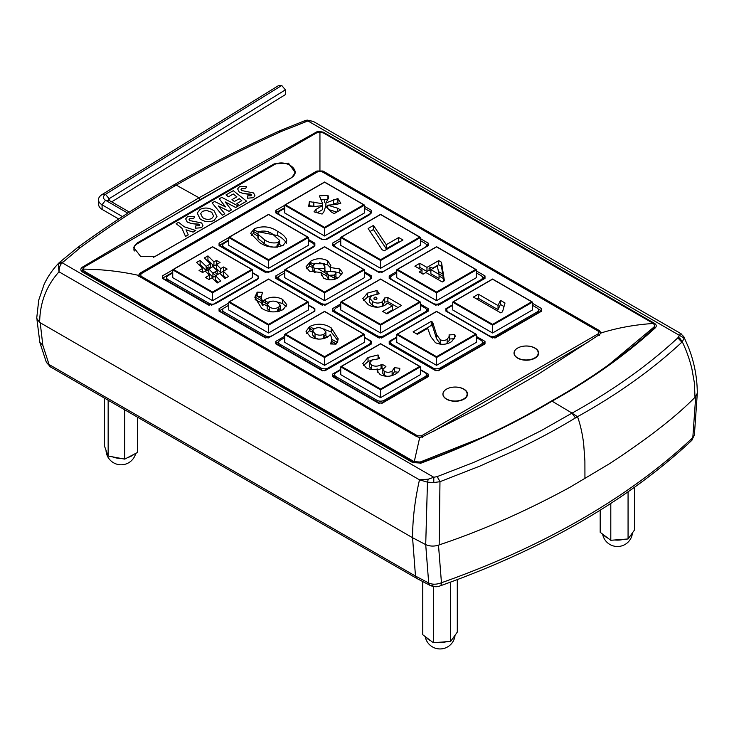 <?xml version="1.0" encoding="UTF-8"?>
<svg xmlns="http://www.w3.org/2000/svg" width="734" height="734" viewBox="0 0 734 734"><rect width="100%" height="100%" fill="white"/><g stroke="black" fill="none" stroke-linecap="round" stroke-linejoin="round"><path stroke-width="1.1" d="M438.492 545.169L441.455 582.75C436.684 584.594 432.427 584.677 428.693 582.989L425.711 544.628C429.775 546.362 434.033 546.546 438.492 545.169L444.611 543.013M42.82 345.219L49.059 364.514A7.542 4.358 120 0 0 50.545 366.972L416.976 578.539A7.542 4.358 -60 0 1 415.49 576.071L49.059 364.514L46.37 362.367L39.838 342.42L42.82 345.219L40.205 322.74L412.563 537.719L425.711 544.628C430.087 546.454 434.583 546.546 439.18 544.903L439.969 481.779L437.189 476.605L433.794 477.265L62.225 262.809L80.768 247.285C110.605 225.531 142.433 204.814 176.27 185.124C209.557 166.058 244.661 148.13 281.581 131.349L307.922 120.954L679.491 335.41L677.821 337.86C648.067 365.44 612.817 390.525 572.07 413.104L552.051 401.168C591.65 379.065 626.074 354.614 655.315 327.832C656.829 326.199 656.517 324.676 654.361 323.263L324.052 132.634C324.043 131.946 316.657 130.891 315.51 132.579L199.042 197.795L176.27 185.124L173.472 185.197M691.483 400.654L695.704 396.672L697.3 393.204M691.556 440.602A7.542 5.257 -133.3 0 0 692.813 437.629A759.571 438.537 180 0 1 582.044 518.791A759.571 438.537 180 0 1 441.455 582.75A7.542 3.211 70.5 0 1 440.033 585.906C543.518 549.096 627.368 500.661 691.556 440.602L694.373 435.207L692.813 437.629L695.704 396.672M319.941 170.683L319.941 132.166L323.501 133.01L653.416 323.483C635.928 324.566 619.001 327.566 602.614 332.474L600.843 333.016L599.595 334.493L539.004 373.716L483.183 405.948L422.527 436.721L419.683 437.602L416.481 436.446L139.845 276.736L138.598 275.378L139.845 273.25L316.923 171.013L322.969 171.013L599.595 330.722L600.843 332.86M319.941 168.242L319.941 170.618M413.976 462.906L419.683 437.602M608.596 364.881L654.003 327.015L654.737 325.483L653.416 323.483M414.123 461.64L420.151 462.025L480.889 437.969M82.731 271.497L82.731 269.112L84.208 267.057L316.391 133.01L319.941 132.166M274.177 163.865L137.286 242.899L133.68 247.441L140.634 256.45L154.782 256.661L291.673 177.628L295.352 172.692L288.49 163.168L274.177 163.865L274.039 164.682A12.57 8.441 -170.2 0 1 278.938 163.113M413.976 461.548L84.208 271.158L82.731 269.112C101.998 269.277 120.624 271.369 138.598 275.378M289.251 164.893A12.57 8.441 -170.2 0 1 295.233 173.206M133.625 247.936A12.57 8.441 -170.2 0 1 137.148 243.716L274.039 164.682M517.635 358.128A12.322 7.111 0 0 0 531.058 359.678A12.322 7.111 0 0 0 538.664 353.1A12.322 7.111 0 0 0 535.058 348.072A12.322 7.111 0 0 0 521.635 346.531A12.322 7.111 0 0 0 514.029 353.1A12.322 7.111 0 0 0 517.635 358.128M446.52 399.186A12.322 7.111 0 0 0 459.952 400.727A12.322 7.111 0 0 0 467.558 394.158A12.322 7.111 0 0 0 463.943 389.13A12.322 7.111 0 0 0 450.52 387.589A12.322 7.111 0 0 0 442.914 394.158A12.322 7.111 0 0 0 446.52 399.186M452.75 305.271L448.125 307.941A5.028 2.899 0 0 0 446.648 309.996A5.028 2.899 0 0 0 448.125 312.042L489.018 335.658A5.028 2.899 0 0 0 496.129 335.658L537.013 312.042A5.028 2.899 0 0 0 538.49 309.996A5.028 2.899 0 0 0 537.013 307.941L532.389 305.271M452.75 309.996L492.569 332.988L532.389 309.996L532.389 302.197L492.569 279.204L452.75 302.197L452.75 309.996M396.745 337.603L392.121 340.273A5.028 2.899 0 0 0 390.653 342.328A5.028 2.899 0 0 0 392.121 344.374L433.014 367.982A5.028 2.899 0 0 0 440.125 367.982L481.018 344.374A5.028 2.899 0 0 0 482.486 342.328A5.028 2.899 0 0 0 481.018 340.273L476.394 337.603M396.745 342.328L436.565 365.321L476.394 342.328L476.394 334.521L436.565 311.537L396.745 334.521L396.745 342.328M340.741 369.936L336.117 372.606A5.028 2.899 0 0 0 334.649 374.661A5.028 2.899 0 0 0 336.117 376.707L377.01 400.314A5.028 2.899 0 0 0 384.121 400.314L425.014 376.707A5.028 2.899 0 0 0 426.482 374.661A5.028 2.899 0 0 0 425.014 372.606L420.389 369.936M340.741 374.661L380.57 397.654L420.389 374.661L420.389 366.853L380.57 343.861L340.741 366.853L340.741 374.661M396.745 272.938L392.121 275.608A5.028 2.899 0 0 0 390.653 277.663A5.028 2.899 0 0 0 392.121 279.718L433.014 303.326A5.028 2.899 0 0 0 440.125 303.326L481.018 279.718A5.028 2.899 0 0 0 482.486 277.663A5.028 2.899 0 0 0 481.018 275.608L476.394 272.938M396.745 277.663L436.565 300.656L476.394 277.663L476.394 269.864L436.565 246.872L396.745 269.864L396.745 277.663M340.741 305.271L336.117 307.941A5.028 2.899 0 0 0 334.649 309.996A5.028 2.899 0 0 0 336.117 312.042L377.01 335.658A5.028 2.899 0 0 0 384.121 335.658L425.014 312.042A5.028 2.899 0 0 0 426.482 309.996A5.028 2.899 0 0 0 425.014 307.941L420.389 305.271M340.741 309.996L380.57 332.988L420.389 309.996L420.389 302.197L380.57 279.204L340.741 302.197L340.741 309.996M284.746 337.603L280.122 340.273A5.028 2.899 0 0 0 278.645 342.328A5.028 2.899 0 0 0 280.122 344.374L321.006 367.982A5.028 2.899 0 0 0 328.126 367.982L369.009 344.374A5.028 2.899 0 0 0 370.486 342.328A5.028 2.899 0 0 0 369.009 340.273L364.385 337.603M284.746 342.328L324.566 365.321L364.385 342.328L364.385 334.521L324.566 311.537L284.746 334.521L284.746 342.328M340.741 240.605L336.117 243.275A5.028 2.899 0 0 0 334.649 245.33A5.028 2.899 0 0 0 336.117 247.386L377.01 270.993A5.028 2.899 0 0 0 384.121 270.993L425.014 247.386A5.028 2.899 0 0 0 426.482 245.33A5.028 2.899 0 0 0 425.014 243.275L420.389 240.605M340.741 245.33L380.57 268.323L420.389 245.33L420.389 237.532L380.57 214.539L340.741 237.532L340.741 245.33M284.746 272.938L280.122 275.608A5.028 2.899 0 0 0 278.645 277.663A5.028 2.899 0 0 0 280.122 279.718L321.006 303.326A5.028 2.899 0 0 0 328.126 303.326L369.009 279.718A5.028 2.899 0 0 0 370.486 277.663A5.028 2.899 0 0 0 369.009 275.608L364.385 272.938M284.746 277.663L324.566 300.656L364.385 277.663L364.385 269.864L324.566 246.872L284.746 269.864L284.746 277.663M228.742 305.271L224.118 307.941A5.028 2.899 0 0 0 222.65 309.996A5.028 2.899 0 0 0 224.118 312.042L265.011 335.658A5.028 2.899 0 0 0 272.121 335.658L313.014 312.042A5.028 2.899 0 0 0 314.482 309.996A5.028 2.899 0 0 0 313.014 307.941L308.39 305.271M228.742 309.996L268.561 332.988L308.39 309.996L308.39 302.197L268.561 279.204L228.742 302.197L228.742 309.996M284.746 208.273L280.122 210.942A5.028 2.899 0 0 0 278.645 212.998A5.028 2.899 0 0 0 280.122 215.053L321.006 238.66A5.028 2.899 0 0 0 328.126 238.66L369.009 215.053A5.028 2.899 0 0 0 370.486 212.998A5.028 2.899 0 0 0 369.009 210.942L364.385 208.273M284.746 212.998L324.566 235.99L364.385 212.998L364.385 205.199L324.566 182.206L284.746 205.199L284.746 212.998M228.742 240.605L224.118 243.275A5.028 2.899 0 0 0 222.65 245.33A5.028 2.899 0 0 0 224.118 247.386L265.011 270.993A5.028 2.899 0 0 0 272.121 270.993L313.014 247.386A5.028 2.899 0 0 0 314.482 245.33A5.028 2.899 0 0 0 313.014 243.275L308.39 240.605M228.742 245.33L268.561 268.323L308.39 245.33L308.39 237.532L268.561 214.539L228.742 237.532L228.742 245.33M172.738 272.938L168.114 275.608A5.028 2.899 0 0 0 166.646 277.663A5.028 2.899 0 0 0 168.114 279.718L209.007 303.326A5.028 2.899 0 0 0 216.117 303.326L257.01 279.718A5.028 2.899 0 0 0 258.478 277.663A5.028 2.899 0 0 0 257.01 275.608L252.386 272.938M172.738 277.663L212.566 300.656L252.386 277.663L252.386 269.864L212.566 246.872L172.738 269.864L172.738 277.663M277.232 247.257L276.993 245.064L279.847 246.716M257.882 234.027L253.322 231.403L255.083 230.366L258.35 232.247M254.285 228.742C262.882 225.549 270.718 226.467 277.773 231.494C281.874 233.605 284.764 236.137 286.462 239.101L286.719 240.587L283.214 245.275C274.47 248.431 266.543 247.459 259.423 242.376L250.643 233.357L254.285 228.742L254.285 230.797M276.993 247.119C271.919 247.395 267.708 246.239 264.341 243.651L258.102 238.495L257.882 237.55L257.882 233.44L258.102 234.385L264.341 239.541C268.213 242.605 272.828 243.587 278.177 242.514L279.682 240.44L272.8 234.293C268.974 231.302 264.442 230.384 259.221 231.568L257.882 233.44M257.882 236.082L253.322 233.449L251.23 235.476M279.682 244.55L279.682 240.44M286.462 243.211C284.764 240.247 281.874 237.706 277.773 235.596L257.148 231.549M268.561 259.698L229.448 237.119L228.742 237.532L268.561 260.524L268.561 259.698L307.674 237.119L308.39 237.532L268.561 260.524L268.561 268.323M268.561 231.522L268.561 232.137M286.462 242L286.462 239.101M277.773 235.596L277.773 231.494M253.322 231.403L253.322 233.449M276.993 245.064L278.856 244.083L282.003 245.908M278.177 244.56L278.177 242.514M264.341 243.651L264.341 239.541M258.102 238.495L258.102 234.385M502.524 311.84L500.744 312.868L473.366 297.059L478.348 294.187L498.037 305.555L500.395 300.344L505.01 303.014L502.524 311.84M503.359 306.17L500.395 304.454L498.037 309.665L478.348 298.288L476.926 299.114M492.569 324.364L453.456 301.784L452.75 302.197L492.569 325.18L492.569 324.364L531.682 301.784L532.389 302.197L492.569 325.18L492.569 332.988M500.395 304.454L500.395 300.344M498.037 309.665L498.037 305.555M478.348 298.288L478.348 294.187M427.683 328.364L417.371 334.319L413.104 331.86L431.234 321.382L432.665 322.208L436.51 334.548L440.253 339.732C442.675 340.842 444.969 340.695 447.144 339.301L449.291 336.291L449.015 334.933L454.777 334.566L455.319 336.511L451.621 341.64C446.511 344.796 441.106 345.145 435.409 342.677L430.665 336.475L427.683 328.364M454.741 338.677L449.291 339.025M449.291 336.291L449.291 340.402L446.272 343.861M441.501 344.384L440.253 343.842L436.51 338.649L432.665 326.318L431.234 325.492L416.655 333.906M436.565 356.696L397.452 334.117L396.745 334.521L436.565 357.513L436.565 356.696L475.678 334.117L476.394 334.521L436.565 357.513L436.565 365.321M454.777 338.613L454.777 334.566M447.144 343.402L447.144 339.301M440.253 343.842L440.253 339.732M436.51 338.649L436.51 334.548M432.665 326.318L432.665 322.208M431.234 325.492L431.234 321.382M399.764 369.321L399.764 368.294C399.837 370.386 398.608 372.193 396.076 373.707C391.02 376.799 385.708 377.102 380.148 374.615L377.166 370.679L377.542 369.009C373.294 370 369.514 369.597 366.211 367.807L362.835 363.513L368.046 357.458L378.074 354.953L379.496 358.642L372.175 359.999L369.652 362.844L371.624 365.183C374.918 366.624 378.083 366.459 381.102 364.697L381.992 364.192L385.901 366.45L382.836 369.431L384.396 371.321C387.038 372.661 389.607 372.578 392.112 371.074L394.433 367.679L399.764 368.294L399.819 368.863M372.762 359.697L368.046 361.568L363.486 365.486M398.057 372.202L394.433 371.78L392.112 375.175L390.451 375.955M387.066 376.368L384.396 375.432L382.836 373.533L382.836 369.431M382.964 368.853L381.992 368.294L377.542 370.129M372.037 369.505L369.652 366.945L369.652 362.844M380.57 389.029L341.457 366.45L340.741 366.853L380.57 389.846L380.57 389.029L419.683 366.45L420.389 366.853L380.57 389.846L380.57 397.654M368.046 361.568L368.046 357.458M377.542 372.193L377.542 369.009M394.433 371.78L394.433 367.679M392.112 375.175L392.112 371.074M384.396 375.432L384.396 371.321M381.992 368.294L381.992 364.192M381.102 368.807L381.102 364.697M371.624 369.285L371.624 365.183M378.074 358.642L378.074 354.953M425.904 272.525L423.059 274.167L419.142 271.91L421.986 270.268L414.875 266.167L419.857 263.295L426.968 267.396L438.703 260.625L441.483 262.231L444.391 280.737L442.253 281.975L425.904 272.525M443.795 281.085L443.4 278.525L439.06 276.021M430.876 271.296L429.106 270.268L426.968 271.507L419.857 267.396L418.435 268.222M442.685 274.011L441.483 266.332L438.703 264.726L432.656 268.222M436.565 292.031L397.452 269.451L396.745 269.864L436.565 292.848L436.565 292.031L475.678 269.451L476.394 269.864L436.565 292.848L436.565 300.656M443.4 278.525L443.4 276.47L438.96 273.91M441.483 266.332L441.483 262.231M438.464 271.571L443.042 274.213L443.4 276.47M438.703 264.726L438.703 260.625M431.234 269.451L429.106 268.222L429.106 270.268M429.106 268.222L430.876 267.194L433.014 268.424M426.968 271.507L426.968 267.396M419.857 267.396L419.857 263.295M421.986 273.553L421.986 270.268M439.06 274.378L439.06 278.48L430.876 273.764L430.876 269.653L439.06 274.378L437.281 265.956L430.876 269.653M374.395 299.013A1.477 0.853 0 0 0 376.001 299.197A1.477 0.853 0 0 0 376.918 298.408A1.477 0.853 0 0 0 376.909 298.316A1.496 1.496 0 0 0 373.973 298.316A1.477 0.853 0 0 0 373.964 298.408A1.477 0.853 0 0 0 374.395 299.013M374.01 298.619A1.477 0.853 0 0 0 373.964 298.821A1.477 0.853 0 0 0 374.395 299.426A1.477 0.853 0 0 0 376.001 299.61A1.477 0.853 0 0 0 376.918 298.821A1.477 0.853 0 0 0 376.872 298.619M385.166 305.078C379.386 307.986 373.707 307.849 368.147 304.674L362.807 298.61L367.505 293.105L377.01 290.49L379.148 293.774L371.835 295.536L369.624 298.169L372.606 301.5C375.79 303.472 379.047 303.564 382.377 301.766L384.68 297.967L387.873 297.582L401.544 305.482L386.965 313.895L382.698 311.427L392.305 305.885L387.469 303.096L385.166 305.078M372.312 295.288L367.505 297.215L363.449 300.683M392.305 305.885L392.305 309.996L386.258 313.482M397.993 307.528L387.873 301.692L384.68 302.078L382.377 305.867L379.038 307.133M377.707 307.234L372.606 305.601L369.624 302.27L369.624 298.169M380.57 324.364L341.457 301.784L340.741 302.197L380.57 325.18L380.57 324.364L419.683 301.784L420.389 302.197L380.57 325.18L380.57 332.988M367.505 297.215L367.505 293.105M387.873 301.692L387.873 297.582M384.68 302.078L384.68 297.967M382.377 305.867L382.377 301.766M372.606 305.601L372.606 301.5M377.01 294.04L377.01 290.49M323.538 338.658L323.483 336.567L325.832 337.924M323.483 336.567L325.125 335.466L327.759 336.989M310.234 336.722L306.032 331.364L309.61 326.529C317.207 323.061 324.41 323.52 331.236 327.905L338.236 338.897L336.016 344.127L330.612 343.971L331.915 339.09L330.428 334.438L327.905 336.906C321.96 339.888 316.07 339.824 310.234 336.722M337.979 340.879L331.236 332.016L322.125 328.493M314.446 328.667L313.702 328.869M318.354 339.117L315.024 337.842L312.611 334.998L312.611 330.887L315.024 333.731C317.794 335.41 320.749 335.603 323.859 334.319L325.896 331.915L323.474 329.171C320.492 327.346 317.4 327.226 314.207 328.804L312.611 330.887M312.611 332.346L309.629 330.621L306.583 333.401M332.86 344.035L331.906 343.484L331.878 344.007M324.566 356.696L285.453 334.117L284.746 334.521L324.566 357.513L324.566 356.696L363.679 334.117L364.385 334.521L324.566 357.513L324.566 365.321M324.566 329.071L324.566 329.896M312.702 330.346L309.629 328.575L309.629 330.621L309.61 326.529M309.629 328.575L311.528 327.612L313.904 328.988M331.236 332.016L331.236 327.905M336.218 343.925L331.906 341.429L331.906 343.484M331.906 341.429L331.915 339.09M331.915 339.383L337.31 342.494M323.859 336.365L323.859 334.319M315.024 337.842L315.024 333.731M384.121 250.872L382.056 249.679L368.119 228.494L373.459 225.421L386.258 244.716L398.7 237.532L402.966 239.99L384.121 250.872M399.415 242.046L398.7 241.633L386.258 248.817L373.459 229.522L370.468 231.247M380.57 259.698L341.457 237.119L340.741 237.532L380.57 260.524L380.57 259.698L419.683 237.119L420.389 237.532L380.57 260.524L380.57 268.323M398.7 241.633L398.7 237.532M386.258 248.817L386.258 244.716M373.459 229.522L373.459 225.421M309.601 271.277L306.041 266.8L310.647 261.267C316.216 258.047 321.914 257.891 327.74 260.809L330.832 265.552L330.373 267.506L339.759 268.983L342.558 272.663L338.622 277.553C333.851 280.351 328.896 280.572 323.74 278.214L321.079 273.828L321.409 272.507L309.601 271.277M326.896 275.929L321.409 273.204M312.849 267.818L309.665 265.974L306.684 268.8M341.851 274.8L339.759 273.094L334.172 271.562M330.373 267.644L327.74 264.919L319.574 262.763M316.106 263.185L313.4 264.029M324.566 292.031L285.453 269.451L284.746 269.864L324.566 292.848L324.566 292.031L363.679 269.451L364.385 269.864L324.566 292.848L324.566 300.656M324.566 263.497L324.566 265.341M327.74 264.919L327.74 260.809M312.923 265.809L309.665 263.928L310.647 263.322L310.647 261.267M310.647 263.322L311.427 262.891L313.978 264.368M309.665 263.928L309.665 265.974M321.409 275.489L321.409 272.507M339.759 273.094L339.759 268.983M330.373 271.075L330.373 267.506M335.667 278.938L330.41 275.901M327.52 274.232L318.795 269.194M324.391 270.378L326.979 271.874M334.346 276.122L337.695 278.058M329.795 279.883L328.685 279.425L326.896 276.534L326.896 272.433L328.685 275.323L334.346 275.094L335.952 273.314L334.713 271.819L327.171 271.461L326.896 272.433M334.346 278.177L334.346 275.094M328.685 279.425L328.685 275.323M315.06 272.709L312.849 270.415L312.849 266.304L314.317 268.259L324.391 268.736L324.923 266.736L322.868 263.745L314.914 263.735L312.849 266.304M324.391 272.433L324.391 268.736M314.317 272.36L314.317 268.259M282.673 299.463L286.765 304.702L283.168 309.574C275.617 313.051 268.442 312.611 261.634 308.252L254.882 297.536L257.184 292.132L262.524 292.343L261.221 297.187L262.533 301.601L265.213 299.408C271.057 296.417 276.874 296.435 282.673 299.463L282.673 303.564L274.8 301.261M286.214 306.766L282.673 303.564M269.892 301.674L267.726 302.325M267.185 306.115L264.001 304.28L262.533 305.711L261.359 302.757L255.12 299.646M261.258 296.398L257.184 296.242L257.184 292.132M268.561 324.364L229.448 301.784L228.742 302.197L268.561 325.18L268.561 324.364L307.674 301.784L308.39 302.197L268.561 325.18L268.561 332.988M265.213 302.931L265.213 299.408M262.533 305.711L262.533 301.601M279.544 311.198L277.36 309.941L278.571 309.344L278.571 307.298L280.186 305.188L280.168 309.509M270.653 311.739L267.185 308.555L267.185 304.445L269.433 307.005C272.397 308.785 275.443 308.886 278.571 307.298M280.186 305.188L277.883 302.436C275.149 300.839 272.277 300.683 269.268 301.986L267.185 304.445M278.571 309.344L279.186 308.941L281.654 310.363M277.36 309.941L277.36 311.757M269.433 311.115L269.433 307.005M255.248 295.123L261.221 298.564M265.213 300.876L268.286 302.647M267.222 304.087L262.653 301.445M262.341 301.27L254.9 296.967M217.181 283.003L211.988 277.782L209.007 279.507L205.456 277.452L209.373 275.195L205.199 271.039L202.612 272.525L199.052 270.479L202.575 268.442L196.565 262.469L200.116 260.414L206.162 266.369L210.392 263.928L204.382 257.955L207.942 255.9L213.943 261.873L216.475 260.414L220.026 262.469L216.548 264.479L220.732 268.635L223.586 266.983L227.145 269.039L223.338 271.231L228.568 276.434L225.008 278.48L219.815 273.268L215.567 275.727L220.741 280.948L217.181 283.003M215.567 277.553L214.31 276.443L212.915 277.25L208.823 273.048L208.823 268.947L212.915 273.149L217.2 270.672L213.016 266.515L208.823 268.947M208.823 271.562L207.034 269.974L206.162 270.479L200.116 264.524L199.18 265.066M218.154 282.443L215.567 279.828L215.567 275.727M225.953 277.938L223.338 275.342L223.338 271.231L220.732 272.745L216.548 268.58L216.548 264.479M216.548 264.57L213.943 265.983L207.942 260.01L206.997 260.552M212.566 292.031L173.453 269.451L172.738 269.864L212.566 292.848L212.566 292.031L251.679 269.451L252.386 269.864L212.566 292.848L212.566 300.656M165.59 279.737L166.646 279.131M212.566 264.607L212.566 266.781M223.586 271.094L223.586 266.983M220.732 272.745L220.732 268.635M216.475 264.524L216.475 260.414M213.943 265.983L213.943 261.873M207.942 260.01L207.942 255.9M210.392 268.029L210.392 263.928M208.823 269.506L207.034 267.919L207.034 269.974M207.034 267.919L208.851 266.873L210.254 268.112M206.162 270.479L206.162 266.369M200.116 264.524L200.116 260.414M202.575 272.507L202.575 268.442M209.373 279.296L209.373 275.195M215.713 275.635L212.915 273.149L212.915 277.25M214.732 272.094L217.53 274.589M217.2 274.287L217.2 270.672M323.832 211.906L322.107 214.071L313.996 211.823L316.097 209.364L322.373 205.612L312.702 206.759L308.684 206.447L309.372 201.648L322.731 203.731L319.354 195.886L327.942 195.253L328.658 197.795L325.887 202.942L337.906 198.529L340.796 203.281L335.888 204.538L327.74 205.171L337.64 208.227L340.567 209.915L334.163 213.612L331.355 211.988L325.676 206.236L323.832 211.906M336.814 212.08L329.089 209.695M338.64 203.832L337.906 202.639L330.906 204.924M327.74 206.263L326.309 206.869M327.804 199.373L320.905 199.877M322.731 203.731L322.373 207.768M315.537 206.428L309.372 205.759L309.271 206.493M322.373 205.612L322.373 209.722L317.317 212.741M324.566 227.366L285.453 204.786L284.746 205.199L324.566 228.191L324.566 227.366L363.679 204.786L364.385 205.199L324.566 228.191L324.566 235.99M324.566 199.611L324.566 202.327M337.64 211.603L337.64 208.227M327.74 208.328L327.74 205.171M337.906 202.639L337.906 198.529M333.401 203.868L333.401 199.767M325.887 206.447L325.887 202.942M327.942 199.116L327.942 195.253M313.822 206.089L313.822 201.978M309.372 205.759L309.372 201.648M316.097 212.401L316.097 209.364M118.734 219.007L102.164 209.438A12.065 7.202 -1.8 0 1 98.631 204.538L98.484 199.887A12.065 7.202 -1.8 0 1 102.017 194.593L278.269 85.759L281.755 85.483L285.379 89.86L109.127 198.694A2.009 1.202 -1.8 0 0 108.54 199.575A2.009 1.202 -1.8 0 0 109.127 200.391L129.377 212.08M281.755 85.483L105.503 194.317A7.037 4.202 -1.8 0 0 105.503 200.263L127.771 213.117M98.484 199.887A12.065 7.202 -1.8 0 0 102.026 204.786L122.44 216.576M285.379 89.86L285.526 94.521L111.678 201.868M457.3 579.621L457.3 632.121L450.639 641.406L433.372 642.727L422.766 634.754L422.766 581.732M450.639 641.406L450.639 582.09M433.372 642.727L433.372 586.457M634.726 487.165L634.726 529.682L628.065 538.976L610.798 540.288L600.192 532.315L600.192 510.203M628.065 538.976L628.065 491.863M610.798 540.288L610.798 503.469M137.662 417.27L137.662 452.392L124.725 459.126L108.155 456.034L104.522 446.199L104.522 398.14M124.725 459.126L124.725 409.801M108.155 456.034L108.155 400.241M153.342 257.35A12.065 8.102 9.8 0 0 154.351 256.836L291.242 177.802A12.065 8.102 9.8 0 0 294.738 173.252A12.065 8.102 9.8 0 0 291.38 166.269A12.065 8.102 9.8 0 0 274.452 164.59L137.561 243.624A12.065 8.102 9.8 0 0 134.065 248.175A12.065 8.102 9.8 0 0 134.304 251M195.767 230.513L193.07 232.063L185.996 229.788L188.243 234.852L185.546 236.412L181.904 228.228L176.151 223.696L178.573 222.301L184.335 226.824L195.767 230.513L193.06 232.1L186.014 229.834M188.243 234.852L185.537 236.449L181.904 228.265L176.151 223.696M194.574 216.457L193.703 218.677L189.785 218.613L189.078 219.484L189.5 220.503L201.657 222.971L202.979 225.788L201.474 227.714L195.629 228.201L195.813 225.833L199.125 225.778L199.345 224.466L191.657 223.641L187.207 222.044L185.656 218.906L187.491 216.686L194.574 216.457L193.693 218.714L189.776 218.649L189.078 219.503M199.116 225.815L199.336 224.503M216.98 216.631L214.089 220.429C209.355 222.558 204.685 222.063 200.07 218.934L197.244 213.08L200.098 209.401C204.814 207.208 209.502 207.685 214.154 210.832L216.98 216.631L214.099 220.393C209.364 222.521 204.694 222.026 200.079 218.897L197.244 213.08M238.211 206.006L235.706 207.456L225.219 201.933L231.412 209.933L229.054 211.291L218.282 205.933L224.778 213.759L222.274 215.209L212.098 202.942L214.631 201.483L225.54 206.905L219.264 198.804L221.778 197.354L238.211 206.006L235.697 207.493L225.265 201.997M231.412 209.933L229.045 211.328L218.347 205.997M224.769 213.796L222.264 215.245L212.098 202.942M225.485 206.878L219.264 198.804M246.606 201.189L239.33 205.392L236.935 203.52L241.798 200.676L239.238 198.666L234.385 201.501L231.999 199.63L236.853 196.785L233.274 193.969L228.421 196.813L226.035 194.895L233.311 190.693L246.606 201.189M241.761 200.694L239.229 198.703L234.385 201.501L231.999 199.593M236.825 196.804L233.265 194.005M246.541 186.454L245.67 188.675L241.752 188.61L241.046 189.482L241.468 190.491L253.625 192.969L254.946 195.785L253.441 197.703L247.597 198.198L247.78 195.859L251.092 195.776L251.303 194.501L243.624 193.638L239.174 192.042L237.623 188.904L239.458 186.684L246.541 186.454L245.661 188.711L241.743 188.647L241.046 189.5M293.435 176.288A12.065 8.102 9.8 0 0 294.673 173.619A12.065 8.102 9.8 0 0 294.71 173.435M134.038 248.358A12.065 8.102 9.8 0 0 134.001 248.542A12.065 8.102 9.8 0 0 133.973 250.266M254.937 195.822L253.441 197.703M253.45 197.666L247.597 198.198L247.78 195.822M251.303 194.501L251.092 195.776L251.312 194.464L250.45 194.088L243.624 193.602L239.174 192.042M239.183 192.005L237.632 188.886M233.274 193.969L228.421 196.813M228.421 196.776L226.035 194.895M246.606 201.153L239.33 205.392M239.33 205.355L236.944 203.483M211.75 218.493L213.649 216.099L211.695 212.209L206.483 210.374L202.492 211.282L200.648 213.64L202.538 217.521C205.575 219.585 208.639 219.916 211.75 218.493M213.649 216.117L211.695 212.245L206.474 210.41L202.492 211.319L200.639 213.658M202.969 225.824L201.474 227.714M201.483 227.678L195.629 228.201M199.125 225.778L199.345 224.466L198.483 224.09L191.657 223.604L187.207 222.044M187.216 222.007L185.665 218.888M195.639 228.164L195.813 225.833M58.27 264.001L62.225 262.809C60.197 264.534 59.124 267.534 59.014 271.819L58.27 264.001L59.115 262.735L77.868 247.312C107.861 225.466 139.845 204.667 173.83 184.913L173.839 184.913C207.236 165.765 242.449 147.763 279.471 130.909L304.94 120.642L307.234 120.101L313.29 121.422M552.326 401.012L552.051 401.168C512.405 424.793 468.751 445.437 421.096 463.09L412.737 462.585L82.575 272.048C80.254 270.396 80.254 268.727 82.566 267.048L199.042 197.795L200.125 199.639L228.329 183.839M653.792 323.758L654.333 323.272A139968.873 80811.455 -120 0 0 324.033 132.643L323.566 133.037M437.308 476.549L439.969 481.697L479.935 466.081L515.681 450.08C538.884 438.849 555.491 429.959 575.401 417.949L571.988 413.132L540.839 430.821L507.928 447.3L473.384 462.548L437.189 476.605M571.988 413.132L577.502 416.683C617.679 394.397 652.471 369.56 681.877 342.182L682.308 341.861C686.455 350.558 689.657 359.559 691.905 368.872L694.392 382.882L694.997 397.305C675.886 416.765 647.461 438.849 609.734 463.576L569.648 487.44C525.645 511.359 482.155 530.517 439.18 544.903L439.95 482.844M412.737 462.585L412.756 462.576A139968.873 80811.455 -120 0 0 247.908 367.275M678.354 337.374L679.776 338.2L682.29 341.796M684.116 338.035L679.491 335.41L680.574 333.52L683.804 336.649L684.116 338.035L682.308 341.861M682.4 341.769L678.473 337.282M306.95 120.422L313.097 121.303M680.574 333.52L679.234 332.676M313.051 121.284L679.611 332.869M575.401 417.949L577.502 416.683C580.227 424.096 582.282 433.051 583.649 443.556L584.897 460.97L584.943 478.641M681.152 333.796L679.712 332.924M439.969 481.697L433.785 482.559L433.794 477.265L428.252 479.192L419.481 479.834C414.893 500.056 412.581 519.351 412.563 537.719L425.711 544.628L427.463 482.165L419.481 479.834L59.014 271.819C46.37 285.856 39.911 302.72 39.645 322.419L412.563 537.719L415.49 576.071L428.693 582.989A7.542 3.918 -64.6 0 0 430.179 585.457L430.179 585.457C433.904 586.98 437.189 587.136 440.033 585.906L440.033 585.906M428.252 479.192L427.463 482.165L433.785 482.559M695.236 397.085L697.3 393.36C697.227 377.56 694.309 362.284 688.556 347.549L683.813 336.658M59.115 262.735C52.903 269.103 47.894 276.342 44.104 284.434L38.737 300.096L36.7 318.308L39.645 322.419M172.738 269.919L162.352 275.92L162.352 278.379L208.126 304.803L212.383 304.803L211.319 305.335M212.383 304.803L258.148 278.379L258.148 275.92L252.386 272.589M228.742 303.078L219.062 308.665L219.062 311.115L264.836 337.539L269.094 337.539L314.858 311.115L314.858 308.665L308.39 304.922M284.746 336.227L275.782 341.402L275.782 343.861L321.547 370.285L325.804 370.285L324.74 370.817M325.804 370.285L371.569 343.861L371.569 341.402L364.385 337.255M340.741 369.386L332.493 374.147L332.493 376.606L378.258 403.03L382.515 403.03L428.289 376.606L428.289 374.147L420.389 369.587M463.594 389.13A12.065 6.964 180 0 1 467.127 394.057A12.065 6.964 180 0 1 459.677 400.498A12.065 6.964 180 0 1 446.52 398.984A12.065 6.964 180 0 1 442.987 394.057A12.065 6.964 180 0 1 450.437 387.616A12.065 6.964 180 0 1 463.594 389.13M219.062 243.174L219.062 245.633L220.127 246.165L219.062 243.174L228.742 237.587M219.062 245.633L264.836 272.057L269.094 272.057L314.858 245.633L314.858 243.174L313.794 244.936M284.746 205.263L275.782 210.438L275.782 212.888L321.547 239.312L325.804 239.312L371.569 212.888L371.569 210.438L364.385 206.282M340.741 238.412L332.493 243.174L332.493 245.633L333.557 246.165L333.557 244.936L333.658 245.798M333.557 246.165L378.258 272.057L382.515 272.057L428.289 245.633L428.289 243.174L420.389 238.614M396.745 271.562L389.203 275.92L389.203 278.379L434.968 304.803L439.226 304.803L485 278.379L485 275.92L476.394 270.947M452.75 304.72L445.914 308.665L445.914 311.115L491.688 337.539L495.945 337.539L494.881 338.071M495.945 337.539L541.71 311.115L541.71 308.665L532.389 303.28M517.635 357.926A12.065 6.964 180 0 1 514.103 352.999A12.065 6.964 180 0 1 521.553 346.558A12.065 6.964 180 0 1 534.701 348.072A12.065 6.964 180 0 1 538.233 352.999A12.065 6.964 180 0 1 530.792 359.44A12.065 6.964 180 0 1 517.635 357.926M389.203 341.402L389.203 343.861L390.268 344.393L389.203 341.402L396.745 337.053M485 343.861L485 341.402L483.935 343.163L483.935 344.393L485 343.861L438.161 370.817M389.203 343.861L434.968 370.285L439.226 370.285M332.493 308.665L332.493 311.115L333.557 311.647L332.493 308.665L340.741 303.894M428.289 311.115L428.289 308.665L427.225 310.418L427.225 311.647L428.289 311.115L381.451 338.071M332.493 311.115L378.258 337.539L382.515 337.539M284.746 270.745L275.782 275.92L275.782 278.379L276.846 278.911L276.846 277.681L279.241 276.296M371.569 278.379L371.569 275.92L370.505 277.681L370.505 278.911L371.569 278.379L325.804 304.803L321.547 304.803L322.611 305.335M269.094 272.057L268.029 272.589M264.836 272.057L265.901 272.589M434.968 370.285L436.033 370.817M378.258 337.539L379.322 338.071M540.545 311.28L541.71 308.665M538.187 309.005L540.646 310.418L540.646 311.647L541.71 311.115M491.688 337.539L492.753 338.071M446.978 311.647L445.914 311.115L446.978 311.647L446.978 310.418M445.914 308.665L446.712 309.537M483.825 278.544L485 275.92M482.183 276.672L483.935 277.681L483.935 278.911L485 278.379M439.226 304.803L438.161 305.335M434.968 304.803L436.033 305.335M390.268 278.911L389.203 278.379L390.268 278.911L390.268 277.681L390.369 278.544M389.203 275.92L390.662 277.452M427.115 245.798L428.289 243.174M426.179 244.339L427.225 244.936L427.225 246.165L428.289 245.633M382.515 272.057L381.451 272.589M378.258 272.057L379.322 272.589M332.493 243.174L333.557 244.936L335.236 243.963M370.45 212.667L371.569 210.438M370.184 212.007L370.505 213.42L371.569 212.888M276.846 213.42L275.782 212.888L276.846 213.42L276.846 212.19L276.947 213.053M275.782 210.438L276.846 212.19L284.746 207.63M324.74 305.335L325.804 304.803M275.782 278.379L321.547 304.803M275.782 275.92L276.947 278.544M426.482 375.478L427.225 375.909L428.289 374.147M427.115 376.771L427.225 375.909L427.225 377.138L428.289 376.606M382.515 403.03L381.451 403.562M378.258 403.03L379.322 403.562M332.493 376.606L333.557 377.138L332.493 376.606L333.557 377.138L333.557 375.909L334.649 375.276M332.493 374.147L333.658 376.771M371.569 343.861L370.505 344.393L371.569 341.402M321.547 370.285L322.611 370.817M275.782 343.861L276.846 344.393L275.782 343.861L276.846 344.393L276.846 343.163L278.663 342.117M275.782 341.402L276.947 344.026M314.29 309.188L314.858 308.665M314.858 311.115L313.794 311.647M269.094 337.539L268.029 338.071M264.836 337.539L265.901 338.071M219.062 311.115L220.127 311.647L219.062 311.115L220.127 311.647L220.127 310.418L223.237 308.629M219.062 308.665L220.237 311.28M208.126 304.803L209.19 305.335M162.352 278.379L163.416 278.911L162.352 278.379L163.416 278.911L163.416 277.681L172.738 272.296M162.352 275.92L163.526 278.544M50.545 366.972L46.37 362.367M433.418 584.805A7.542 3.918 -64.6 0 1 430.179 585.457L416.976 578.539M322.969 171.738L322.969 171.013M599.595 331.465L599.595 330.722M316.923 171.738L316.923 171.013M139.845 273.993L139.845 273.25M84.208 271.158L84.208 272.442M420.151 462.025L420.151 463.035M654.003 329.025L654.003 327.015M137.286 242.899L137.148 243.716M496.129 335.658L496.129 336.924M537.013 312.042L537.013 313.317M392.121 344.374L392.121 345.035M433.014 367.982L433.014 368.642M440.125 367.982L440.125 369.257M481.018 344.374L481.018 345.65M336.117 376.707L336.117 378.193M377.01 400.314L377.01 401.801M384.121 400.314L384.121 401.59M425.014 376.707L425.014 377.982M336.117 312.042L336.117 312.702M377.01 335.658L377.01 336.31M425.014 312.042L425.014 312.5M280.122 344.374L280.122 345.861M321.006 367.982L321.006 369.468M328.126 367.982L328.126 368.44M369.009 344.374L369.009 344.833M280.122 279.718L280.122 280.37M321.006 303.326L321.006 303.977M224.118 312.042L224.118 313.528M265.011 335.658L265.011 337.135M224.118 247.386L224.118 248.037M265.011 270.993L265.011 271.644M168.114 279.718L168.114 281.195M209.007 303.326L209.007 304.793M102.164 209.438L102.026 204.786L105.503 200.263L109.127 200.391M102.017 194.593L105.503 194.317L109.127 198.694L109.183 200.428M454.814 635.589A15.084 8.707 180 0 1 453.97 637.176A15.084 8.707 180 0 1 452.63 638.635M446.428 641.727A15.084 8.707 180 0 1 437.4 642.415M430.592 640.644A15.084 8.707 180 0 1 426.225 637.351M632.24 533.159A15.084 8.707 180 0 1 631.396 534.737A15.084 8.707 180 0 1 630.056 536.196M623.863 539.297A15.084 8.707 180 0 1 614.826 539.985M608.027 538.206A15.084 8.707 180 0 1 603.651 534.921M133.781 454.419A15.084 8.707 180 0 1 131.193 456.172A15.084 8.707 180 0 1 127.9 457.475M120.899 458.411A15.084 8.707 180 0 1 112.403 456.823M106.925 452.694A15.084 8.707 180 0 1 106.045 450.309M278.984 131.276L281.581 131.349M654.728 327.162L654.269 327.96C625.12 354.65 590.787 379.028 551.289 401.076C511.772 424.637 468.209 445.244 420.582 462.897L413.526 462.503L83.355 271.956L82.346 270.791L82.731 269.708M654.003 328.612L655.315 327.832M421.096 463.09L420.325 463.567M316.125 133.157L315.51 132.579M82.575 272.048L83.667 272.653M681.877 342.182L677.821 337.86M306.665 121.248L304.436 121.027M412.756 462.576L413.756 462.769M82.566 267.048L83.291 267.772M171.82 216.466L200.125 199.639M80.768 247.285L77.593 247.551M62.757 262.066L59.39 262.469M316.923 172.251L317.987 171.637L321.896 171.637L598.522 331.346L598.522 333.603L421.454 435.831L417.545 435.831L140.919 276.122L140.919 273.865L139.845 274.479M140.919 273.865L317.987 171.637M314.858 243.174L308.39 239.44M485 341.402L476.394 336.438M428.289 308.665L420.389 304.105M371.569 275.92L364.385 271.773M322.969 172.251L321.896 171.637M599.595 331.961L598.522 331.346M599.595 335.447L598.522 333.603M422.527 437.675L421.454 435.831M588.732 341.723L433.39 431.409M416.793 436.62L417.545 435.831M140.166 276.92L140.919 276.122M220.237 245.798L220.127 244.936L228.742 239.963M390.369 344.026L390.653 342.943M483.825 344.026L483.935 343.163L482.486 342.328L482.486 344.806M333.658 311.28L333.557 310.418L334.658 309.785M427.115 311.28L427.225 310.418L426.482 309.996L426.482 311.647M370.486 277.883L370.486 278.498M36.975 319.657L39.838 342.42M694.373 435.207L697.3 393.369M654.737 325.483L654.737 327.749M446.648 309.996L446.648 311.032M538.49 309.996L538.49 312.473M390.653 342.328L390.653 344.191M334.649 374.661L334.649 377.34M426.482 374.661L426.482 377.129M390.653 277.663L390.653 278.7M482.486 277.663L482.486 279.315M334.649 309.996L334.649 311.858M278.645 342.328L278.645 345.008M370.486 342.328L370.486 343.98M334.649 245.33L334.649 246.367M426.482 245.33L426.482 246.165M278.645 277.663L278.645 279.526M222.65 309.996L222.65 312.675M314.482 309.996L314.482 310.977M278.645 212.998L278.645 214.034M222.65 245.33L222.65 247.193M166.646 277.663L166.646 280.342M228.953 237.238L268.561 214.365L308.179 237.238M452.951 301.903L492.569 279.03L532.187 301.903M502.441 310.519L502.441 311.886M396.956 334.236L436.565 311.363L476.183 334.236M340.952 366.569L380.57 343.696L420.178 366.569M396.956 269.571L436.565 246.697L476.183 269.571M340.952 301.903L380.57 279.03L420.178 301.903M284.948 334.236L324.566 311.363L364.183 334.236M325.896 336.016L325.896 331.915M340.952 237.238L380.57 214.365L420.178 237.238M284.948 269.571L324.566 246.697L364.183 269.571M335.952 273.314L335.952 277.424M324.923 266.736L324.923 270.846M228.953 301.903L268.561 279.03L308.179 301.903M261.221 297.187L261.221 301.298M172.949 269.571L212.566 246.697L252.175 269.571M284.948 204.905L324.566 182.032L364.183 204.905M425.197 636.58A15.084 15.084 0 0 0 455.052 635.259M602.623 534.141A15.084 15.084 0 0 0 632.479 532.82M106.017 450.236A15.084 15.084 0 0 0 135.717 453.41M600.843 333.704L599.283 331.263L322.648 171.554L317.235 171.554L140.157 273.791L138.598 276.223M268.341 271.984L265.589 271.984L219.686 245.578M484.376 343.806L438.473 370.211L435.73 370.211L389.827 343.806M427.665 311.06L381.763 337.466L379.01 337.466L333.117 311.06M541.086 311.06L495.184 337.466L492.441 337.466L490.147 336.144M484.376 278.314L438.473 304.729L435.73 304.729M391.277 279.058L389.827 278.314M427.665 245.578L426.17 246.349M381.763 271.984L379.01 271.984M335.273 246.725L333.117 245.578M370.954 212.832L370.486 213.007M279.269 214.392L276.397 212.832M325.052 304.729L322.299 304.729L276.397 278.314M370.954 278.314L370.165 278.681M427.665 376.551L381.763 402.957L379.01 402.957L333.117 376.551M370.954 343.806L325.052 370.211L322.299 370.211L276.397 343.806M270.323 336.319L268.341 337.466L265.589 337.466L219.686 311.06M211.621 304.729L208.878 304.729L162.976 278.314"/></g></svg>
